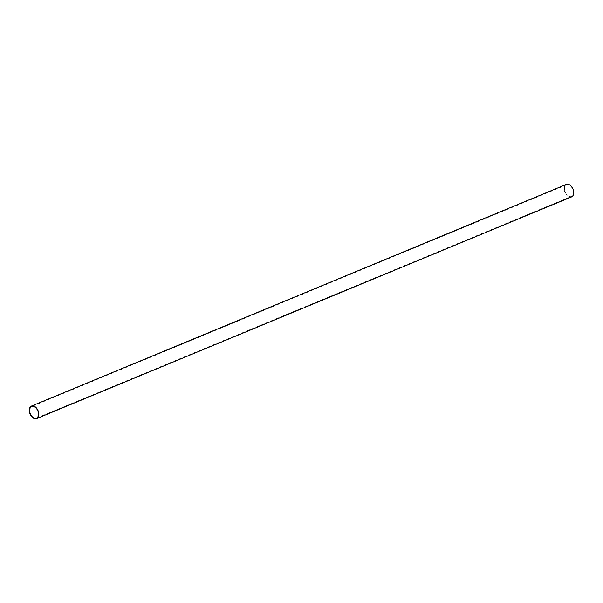 <?xml version="1.0" encoding="UTF-8"?>
<svg xmlns="http://www.w3.org/2000/svg" width="603" height="603" viewBox="0 0 603 603"><rect width="100%" height="100%" fill="white"/><g stroke="black" fill="none" stroke-linecap="round" stroke-linejoin="round"><path stroke-width="0.45" stroke-dasharray="3.02 2.26" d="M566.33 184.397A6.784 4.349 -112.5 0 0 566.059 184.533A6.784 4.349 -112.5 0 0 565.011 192.553A6.784 4.349 -112.5 0 0 571.523 196.932M571.576 196.322A6.256 4.01 67.5 0 1 571.327 196.45A6.256 4.01 67.5 0 1 565.312 192.402A6.256 4.01 67.5 0 1 566.277 185.008A6.256 4.01 67.5 0 1 566.534 184.887A6.256 4.01 67.5 0 1 572.548 188.927A6.256 4.01 67.5 0 1 571.576 196.322M571.327 196.45L36.466 418.113M566.534 184.887L31.673 406.55"/><path stroke-width="0.9" d="M31.198 406.196A6.784 4.349 67.5 0 1 31.477 406.068A6.784 4.349 67.5 0 1 37.989 410.447A6.784 4.349 67.5 0 1 36.941 418.467A6.784 4.349 67.5 0 1 36.67 418.603A6.784 4.349 67.5 0 1 30.15 414.216A6.784 4.349 67.5 0 1 31.198 406.196M36.67 418.603L571.523 196.932A6.784 4.349 -112.5 0 0 571.802 196.804A6.784 4.349 -112.5 0 0 572.85 188.784A6.784 4.349 -112.5 0 0 566.33 184.397L31.477 406.068M36.723 417.992A6.256 4.01 67.5 0 1 36.466 418.113A6.256 4.01 67.5 0 1 30.451 414.073A6.256 4.01 67.5 0 1 31.424 406.678A6.256 4.01 67.5 0 1 31.673 406.55A6.256 4.01 67.5 0 1 37.688 410.598A6.256 4.01 67.5 0 1 36.723 417.992"/></g></svg>
